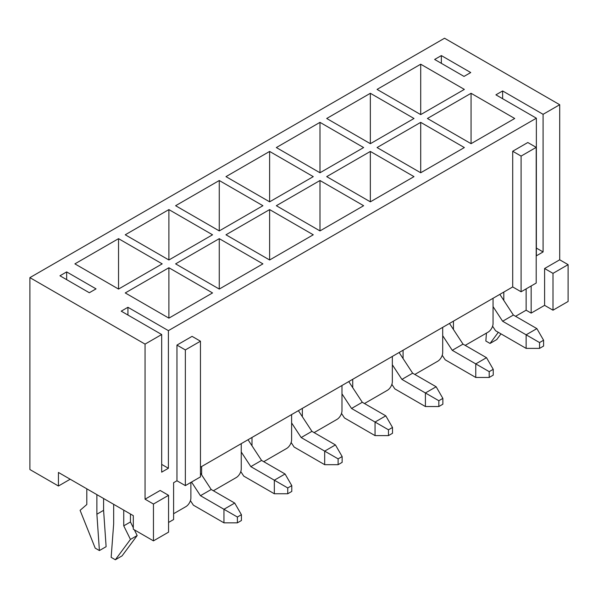 <?xml version="1.0" encoding="UTF-8"?>
<svg xmlns="http://www.w3.org/2000/svg" width="598" height="598" viewBox="0 0 598 598"><rect width="100%" height="100%" fill="white"/><g stroke="black" fill="none" stroke-linecap="round" stroke-linejoin="round"><path stroke-width="0.9" d="M493.058 298.275L493.058 323.473A7.124 4.111 -60 0 1 488.028 332.196L465.192 345.375M503.808 292.071L503.808 300.42M442.699 327.353L442.699 352.551A7.124 4.111 -60 0 1 437.661 361.274L414.833 374.453M453.441 321.148L453.441 329.491M392.34 356.423L392.34 381.629A7.124 4.111 -60 0 1 387.302 390.352L364.474 403.53M403.082 350.226L403.082 358.568M341.974 385.501L341.974 410.699A7.124 4.111 -60 0 1 336.936 419.422L314.107 432.608M352.723 379.296L352.723 387.646M291.615 414.578L291.615 439.777A7.124 4.111 -60 0 1 286.577 448.5L263.748 461.678M302.356 408.374L302.356 416.724M241.248 443.656L241.248 468.854A7.124 4.111 -60 0 1 236.217 477.578L213.381 490.756M251.997 437.452L251.997 445.802M190.889 482.422L190.889 497.932A7.124 4.111 -60 0 1 185.851 506.656L173.599 513.727M201.631 466.53L201.631 474.872M153.454 540.869L153.454 504.039L168.561 495.316L168.561 532.145L153.454 540.869L133.309 529.237L133.309 515.663L58.44 472.442L58.44 486.01L70.19 479.222M58.44 486.01L29.9 469.535L29.9 277.629L444.546 38.235L559.706 104.725L559.706 259.794L544.599 268.517L544.599 305.346L552.993 310.198L552.993 273.368L544.599 268.517M168.561 522.45L173.599 519.542L173.599 482.713L176.956 480.777L176.956 345.083L192.063 336.36L200.457 341.204L200.457 476.898L185.35 485.621L176.956 480.777M536.369 248.065L543.089 251.945L543.089 114.315L502.626 90.956L502.626 98.715M441.354 55.584L434.641 59.456L464.018 76.417L470.731 72.545L441.354 55.584L441.354 63.336M543.089 251.945L536.369 255.824L536.369 118.195L495.914 94.835L502.626 90.956M59.95 275.783L89.326 292.743L96.039 288.871L66.662 271.911L59.95 275.783M127.935 315.041L127.935 307.282L121.222 311.162L161.677 334.521L161.677 472.151L168.397 468.271L161.677 464.392M127.935 307.282L168.397 330.642L168.397 468.271M66.662 279.662L66.662 271.911M526.135 288.871L526.135 310.198L515.558 316.305M552.993 273.368L568.1 264.645L568.1 301.474L552.993 310.198M526.135 310.198L531.166 313.105L544.599 305.346M168.397 330.642L536.369 118.195M29.9 277.629L145.06 344.112L161.677 334.521M145.06 344.112L145.06 499.188L160.167 490.465L168.561 495.316M200.457 467.202L512.703 286.935L512.703 151.242L527.81 142.518L536.204 147.37L536.204 283.056L521.097 291.779L512.703 286.935M531.166 285.964L531.166 313.105M543.089 114.315L559.706 104.725M118.539 289.066L162.185 263.868L118.539 238.662L74.892 263.868L118.539 289.066L118.539 238.662M168.898 259.988L212.544 234.79L168.898 209.592L125.251 234.79L168.898 259.988L168.898 209.592M219.264 230.91L262.911 205.712L219.264 180.514L175.61 205.712L219.264 230.91L219.264 180.514M269.623 201.832L313.27 176.634L269.623 151.436L225.977 176.634L269.623 201.832L269.623 151.436M319.982 172.762L363.629 147.557L319.982 122.358L276.336 147.557L319.982 172.762L319.982 122.358M370.349 143.684L413.995 118.486L370.349 93.288L326.702 118.486L370.349 143.684L370.349 93.288M212.544 292.938L168.898 267.74L125.251 292.938L168.898 318.143L212.544 292.938M262.911 263.868L219.264 238.662L175.61 263.868L219.264 289.066L262.911 263.868M313.27 234.79L269.623 209.592L225.977 234.79L269.623 259.988L313.27 234.79M363.629 205.712L319.982 180.514L276.336 205.712L319.982 230.91L363.629 205.712M413.995 176.634L370.349 151.436L326.702 176.634L370.349 201.832L413.995 176.634M464.354 147.557L420.708 122.358L377.061 147.557L420.708 172.762L464.354 147.557M420.708 114.607L464.354 89.408L420.708 64.21L377.061 89.408L420.708 114.607L420.708 64.21M514.714 118.486L471.067 93.288L427.421 118.486L471.067 143.684L514.714 118.486M153.454 504.039L145.06 499.188M568.1 264.645L559.706 259.794M185.35 485.621L185.35 349.927L176.956 345.083M185.35 349.927L200.457 341.204M521.097 291.779L521.097 156.093L512.703 151.242M521.097 156.093L536.204 147.37M471.067 143.684L471.067 93.288M420.708 172.762L420.708 122.358M370.349 201.832L370.349 151.436M319.982 230.91L319.982 180.514M269.623 259.988L269.623 209.592M219.264 289.066L219.264 238.662M168.898 318.143L168.898 267.74M486.436 333.116L485.845 341.017L490.039 343.439L498.298 332.316M500.982 333.863L496.751 339.559L490.039 343.439M86.807 488.82L86.807 504.518L80.095 510.333L95.202 548.134L99.403 550.556L96.883 514.213L96.883 494.636M96.883 514.213L103.596 510.333L106.115 546.684L99.403 550.556M103.596 510.333L103.596 498.508M113.665 504.323L113.665 523.908L111.153 557.343L115.347 559.765L130.454 539.411L123.741 525.844L123.741 510.139M130.454 539.411L137.174 535.539L122.059 555.886L115.347 559.765M137.174 535.539L134.348 529.835M133.309 527.735L130.454 521.964L123.741 525.844M130.454 521.964L130.454 514.018M391.869 384.35L394.83 388.879L425.41 406.535L425.41 392.968L401.908 379.394L412.65 373.197L399.12 352.514M442.864 398.395L438.835 400.72L438.835 406.535L442.864 404.211L442.864 398.395L436.151 386.764L412.65 373.197M438.835 400.72L425.41 392.968L436.151 386.764M401.908 379.394L392.34 364.773M438.835 406.535L425.41 406.535M240.785 471.575L243.745 476.113L274.325 493.761L274.325 480.194L250.824 466.627L261.565 460.423L248.028 439.739M291.779 485.621L287.75 487.946L287.75 493.761L291.779 491.436L291.779 485.621L285.067 473.99L261.565 460.423M287.75 487.946L274.325 480.194L285.067 473.99M250.824 466.627L241.248 451.998M287.75 493.761L274.325 493.761M291.144 442.505L294.111 447.035L324.684 464.683L324.684 451.116L301.183 437.549L311.924 431.345L298.395 410.662M342.146 456.543L338.117 458.868L338.117 464.683L342.146 462.359L342.146 456.543L335.426 444.912L311.924 431.345M338.117 458.868L324.684 451.116L335.426 444.912M301.183 437.549L291.615 422.928M338.117 464.683L324.684 464.683M341.503 413.427L344.47 417.957L375.043 435.613L375.043 422.039L351.542 408.471L362.291 402.267L348.754 381.591M392.505 427.465L388.476 429.798L388.476 435.613L392.505 433.281L392.505 427.465L385.792 415.842L362.291 402.267M388.476 429.798L375.043 422.039L385.792 415.842M351.542 408.471L341.974 393.85M388.476 435.613L375.043 435.613M190.418 500.653L193.386 505.183L223.958 522.839L223.958 509.272L200.457 495.697L211.206 489.5L200.457 473.078M241.42 514.699L237.391 517.023L237.391 522.839L241.42 520.514L241.42 514.699L234.708 503.068L211.206 489.5M237.391 517.023L223.958 509.272L234.708 503.068M200.457 495.697L191.532 482.055M237.391 522.839L223.958 522.839M442.228 355.272L445.196 359.802L475.769 377.458L475.769 363.89L452.267 350.323L463.009 344.119L449.479 323.436M493.23 369.317L489.201 371.642L489.201 377.458L493.23 375.133L493.23 369.317L486.51 357.686L463.009 344.119M489.201 371.642L475.769 363.89L486.51 357.686M452.267 350.323L442.699 335.695M489.201 377.458L475.769 377.458M492.588 326.202L495.555 330.731L526.135 348.38L526.135 334.813L502.626 321.246L513.376 315.041L499.838 294.358M543.589 340.24L539.56 342.564L539.56 348.38L543.589 346.055L543.589 340.24L536.877 328.608L513.376 315.041M539.56 342.564L526.135 334.813L536.877 328.608M502.626 321.246L493.058 306.617M539.56 348.38L526.135 348.38"/></g></svg>
